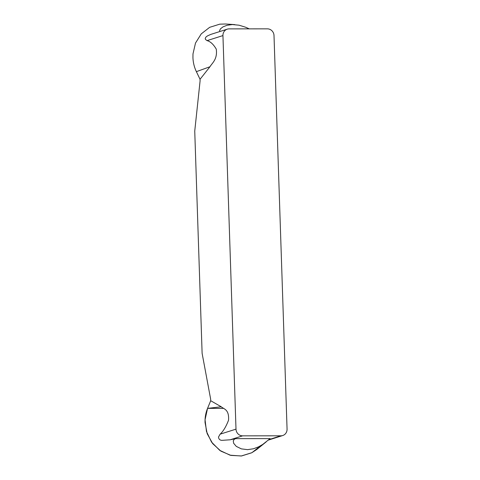 <?xml version="1.0" encoding="UTF-8"?>
<svg xmlns="http://www.w3.org/2000/svg" width="480" height="480" viewBox="0 0 480 480"><rect width="100%" height="100%" fill="white"/><g stroke="black" fill="none" stroke-linecap="round" stroke-linejoin="round"><path stroke-width="0.72" d="M287.064 429.102L274.008 35.544A6.738 6.354 -107.6 0 0 267.402 28.848L229.104 28.878A6.738 6.354 -107.6 0 0 227.286 29.16A6.738 6.354 -107.6 0 0 222.942 35.586L235.998 429.144A6.738 6.354 -107.6 0 0 242.604 435.846L280.908 435.81A6.738 6.354 -107.6 0 0 282.72 435.534A6.738 6.354 -107.6 0 0 287.064 429.102M225.576 24L219.768 24.162L209.652 27.33L201.258 33.87L195.498 43.062L192.99 53.91L192.936 57.486C193.104 62.454 194.256 67.176 196.38 71.658L200.04 79.29L200.094 80.856L194.742 131.094L202.116 353.328L210.654 399.162L210.702 400.728L207.552 408.372C205.722 412.848 204.888 417.57 205.044 422.538L207.186 433.692L212.658 443.598L220.866 451.122L230.88 455.394L241.578 455.958L251.766 452.772L256.854 449.424M235.758 438.636L270.114 438.612L262.734 444.432L258.498 446.874L253.482 448.77L247.59 449.646L241.368 448.878L236.28 446.382L233.67 443.316L233.256 440.844L234.354 439.194L235.758 438.636L230.154 439.788L221.88 440.358C219.816 440.202 218.694 439.098 218.508 437.034L220.104 434.184C223.224 431.37 226.038 426.708 228.54 420.198C229.308 409.206 223.698 409.134 221.256 406.782L210.702 400.728M200.04 79.29L209.97 66.738C212.172 62.958 217.662 59.352 216.252 49.104C213.408 44.268 210.342 41.442 207.048 40.626L205.542 39.486L205.212 38.592L205.794 37.212L207.276 36.012L210.696 34.44L227.286 29.16M212.322 33.906L211.8 34.068M219.948 31.488L219.582 30.546L220.572 28.728L223.05 26.838L226.974 25.296L232.422 24.558L239.034 25.2L245.604 27.228L249.27 28.86M260.772 445.656L251.934 452.682L241.248 456L230.058 455.19L219.744 450.36L211.554 442.116L206.466 431.478L205.056 419.754L207.552 408.372L223.71 408.36M220.104 434.184L235.998 429.144M222.942 35.586L207.048 40.626M268.86 439.632L280.908 435.81M242.604 435.846L230.154 439.788M221.256 406.782L207.552 408.372M209.97 66.738L196.38 71.658M268.308 440.1L282.72 435.534M266.268 441.804L257.01 449.304M234.81 24.612L225.798 24.012"/></g></svg>
